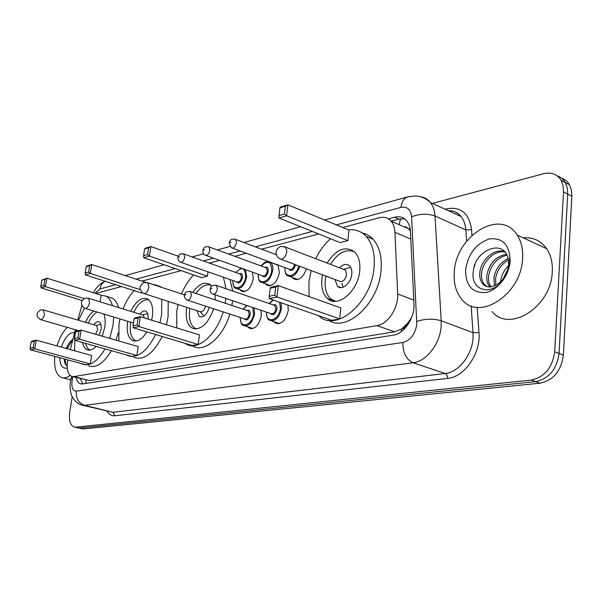 <?xml version="1.0" encoding="UTF-8"?>
<svg xmlns="http://www.w3.org/2000/svg" width="602" height="602" viewBox="0 0 602 602"><rect width="100%" height="100%" fill="white"/><g stroke="black" fill="none" stroke-linecap="round" stroke-linejoin="round"><path stroke-width="0.9" d="M252.434 272.164L253.291 278.877C250.823 288.629 246.79 292.655 241.191 290.947L240.108 289.825M277.966 265L279.426 272.646C276.815 282.857 272.525 286.958 266.566 284.964L265.497 283.813M287.937 305.094L288.268 310.497C285.732 320.723 281.397 324.862 275.28 322.92L274.098 321.746M260.952 310.248L261.306 315.847C258.905 325.607 254.834 329.663 249.1 328.015L247.911 326.871M67.778 359.906L67.627 360.771C66.521 368.928 67.793 374.105 71.442 376.288L74.023 376.589L377.025 325.637C387.778 324.282 398.592 307.833 397.659 293.957L394.942 232.334C394.694 227.684 393.422 223.959 391.112 221.182C388.004 217.706 384.061 216.562 379.283 217.751L342.756 227.503M407.562 323.304L401.489 329.121C404.115 328.541 406.139 326.6 407.562 323.304L411.602 317.615M410.376 231.048L408.487 228.692L391.112 221.182M72.782 376.641L89.42 380.614L394.543 331.83L401.165 329.174M81.88 305.605L77.771 320.053M75.34 329.678L70.314 349.596M318.593 233.952L261.554 249.175M246.263 253.254L234.765 256.324M219.632 260.365L209.406 263.089M181.149 270.637L141.937 281.104M121.506 286.552L95.635 293.46M306.493 268.831C303.017 277.838 298.63 281.104 293.309 278.621L292.263 277.447M76.161 377.522C76.853 380.72 78.17 382.767 80.096 383.655L82.624 383.956L393.294 335.171C404.168 333.914 415.019 317.593 414.003 303.724L410.413 231.657C410.15 227.127 408.893 223.492 406.628 220.746C403.475 217.187 399.457 216.005 394.573 217.202L388.388 218.835M82.91 383.91L80.201 378.575M432.409 203.408L543.681 173.7C551.379 171.894 557.196 174.129 561.124 180.397L563.088 185.747L563.525 191.985L554.69 351.771C552.395 367.709 544.584 377.145 531.265 380.088L75.701 427.172L73.85 426.961C70.088 424.997 68.726 419.955 69.772 411.828L72.217 396.68M561.485 178.147C564.887 179.291 567.535 181.495 569.439 184.761L571.23 189.269L571.9 195.379L563.404 355.112C561.147 370.945 553.358 380.306 540.047 383.188L83.294 428.933L77.65 427.841L79.509 428.052L535.675 381.645L79.509 428.052L75.701 427.172M563.404 355.112L559.062 353.449C556.782 369.335 548.986 378.733 535.675 381.645C548.986 378.733 556.782 369.335 559.062 353.449L567.709 194.145L559.062 353.449L554.69 351.771M557.332 175.957C560.74 177.093 563.397 179.306 565.293 182.587L567.272 187.929L567.709 194.145L567.272 187.929L565.293 182.587C563.397 179.306 560.74 177.093 557.332 175.957M391.149 221.205L399.036 219.143L404.664 218.88M83.294 428.933L78.561 428.052M70.088 375.37C66.807 377.8 63.82 378.477 61.133 377.379C55.994 374.557 53.894 367.566 54.827 356.407M72.902 339.332C70.246 341.199 68.049 344.246 66.31 348.498M61.359 347.128C64.956 337.12 69.365 332.296 74.588 332.658M67.289 368.01C62.585 368.966 60.057 365.534 59.688 357.723M64.286 358.965C64.406 362.713 65.377 365.083 67.198 366.076M56.979 345.917C59.447 338.015 62.879 331.822 67.258 327.345M67.717 345.488L66.378 348.513M72.865 339.362L67.138 348.724M64.993 359.153L66.062 365.166M113.74 317.051L113.003 325.471L109.752 338.369M105.041 348.882C97.313 361.704 89.751 366.768 82.346 364.09L81.42 363.585M74.625 350.793L74.911 333.944L75.717 329.783M118.255 332.725L116.073 340.198M111.37 350.673C103.642 363.435 96.057 368.469 88.607 365.783M85.484 322.326C87.809 317.051 90.609 313.288 93.874 311.031M103.815 314.048C105.215 317.495 105.523 321.919 104.725 327.315L102.295 336.209M90.292 363.924L91.632 355.489L36.255 340.19L34.766 348.874L90.292 363.924L85.732 364.752L30.386 349.815L30.1 348.137L33.23 347.459L34.291 341.259L31.169 341.966L30.1 348.137M78.553 320.279L84.521 308.164M100.782 295.07L106.208 296.244C109.022 297.937 111.092 301.068 112.423 305.643M96.139 346.368C92.738 349.822 89.638 350.913 86.831 349.642C84.694 348.52 83.264 346.15 82.534 342.53M100.15 301.843L101.204 295.206L46.903 278.169L45.459 286.612L84.099 298.539M108.578 296.989L112.393 298.193C115.23 299.886 117.322 303.009 118.669 307.577M33.23 347.459L34.766 348.874L30.386 349.815M31.169 341.966L31.876 341.176L36.255 340.19L34.291 341.259M43.931 285.25L44.969 279.223L41.839 280.171L40.808 286.176L43.931 285.25L45.459 286.612L41.071 287.899L82.068 300.488M41.839 280.171L46.903 278.169L44.969 279.223M41.071 287.899L40.808 286.176M90.285 350.055L89.63 349.785C87.659 348.761 86.297 346.624 85.552 343.381M99.074 335.276L101.023 329.482C101.527 325.584 100.925 323.056 99.21 321.904C97.509 321.159 95.718 322.123 93.844 324.794M88.351 323.169C90.774 317.758 93.671 314.033 97.042 311.994M95.552 334.253L97.682 329.685L96.711 325.637L96.237 325.494M522.596 258.439C521.505 294.416 479.102 321.679 462.11 299.668C456.12 292.715 453.509 283.595 454.277 272.3C455.496 236.187 500.412 207.637 517.163 235.006C521.287 241.372 523.1 249.175 522.596 258.439M523.236 237.828C533.041 237.03 540.837 240.657 546.639 248.686C550.822 254.97 552.704 262.653 552.275 271.72C551.477 306.96 509.224 333.245 491.962 311.482M504.988 252.057C494.776 249.785 483.037 261.208 481.69 272.653C481.103 277.259 481.901 281.089 484.091 284.144L486.98 286.642M504.596 251.621C494.317 248.062 481.284 259.823 479.929 271.908C479.335 276.521 480.133 280.359 482.322 283.414C485.822 287.598 490.51 288.087 496.402 284.881C503.55 280.487 507.652 273.805 508.698 264.842L508.299 259.161C504.356 238.031 475.098 249.815 473.383 270.644C469.545 291.993 494.024 297.298 505.048 276.95L508.848 267.566L509.691 262.186L509.638 257.739L509.57 262.517C508.088 273.466 503.701 280.923 496.402 284.881M506.944 255.097C497.011 257.844 490.916 264.677 488.673 275.603C488.109 280.103 488.884 283.873 491.006 286.913M506.47 254.179C495.913 256.392 489.403 263.285 486.935 274.873C486.356 279.463 487.168 283.286 489.366 286.334L489.93 287.003M508.457 259.936C501.346 264.09 497.064 270.283 495.589 278.53L495.867 285.205M508.156 258.521C500.292 262.434 495.529 268.861 493.866 277.8L494.543 285.875M508.096 268.785L502.753 279.539M508.622 265.7C504.167 270.05 501.534 275.054 500.729 280.698L500.616 281.819M465.609 269.997C468.115 253.924 476.031 243.562 489.373 238.919C502.745 237.527 509.668 244.871 510.142 260.967C509.269 275.596 497.493 290.54 485.528 292.542C472.314 293.174 465.67 285.657 465.609 269.997M475.128 264.203L473.97 267.724M161.78 299.307L161.599 314.665L159.936 322.74M155.692 334.524C146.587 352.027 137.113 359.01 127.27 355.458L126.307 354.894M118.857 341.003L118.985 324.139L119.986 318.947M168.214 301.384L168.078 316.697L166.43 324.741M162.194 336.473C153.104 353.901 143.607 360.839 133.719 357.279M146.926 331.89C141.906 339.536 137.023 342.342 132.267 340.296C127.97 337.406 126.405 331.378 127.564 322.236L127.714 321.287M130.792 311.332C136.172 300.676 141.876 296.583 147.896 299.059C151.9 301.986 153.375 307.878 152.314 316.735L151.651 320.189M136.88 355.511L138.204 346.601L81.112 330.077L79.622 339.265L136.88 355.511L131.778 356.437L74.701 340.318L74.46 338.527L77.967 337.767L79.035 331.205L75.521 331.995L74.46 338.527M123.079 308.946C125.984 301.564 129.656 295.454 134.095 290.615M147.859 282.805L155.135 285.213M86.176 266.709L85.145 273.052L88.652 272.006L89.683 265.64L86.176 266.709L86.816 266.024L91.73 264.526L90.285 273.443L85.371 274.888L141.282 292.933L142.253 292.692M155.399 284.912L161.509 287.32M77.967 337.767L79.622 339.265L74.701 340.318M75.521 331.995L76.191 331.183L81.112 330.077L79.035 331.205M88.652 272.006L90.285 273.443L140.153 289.63M89.683 265.64L91.73 264.526L145.631 282.323M85.371 274.888L85.145 273.052M136.3 340.943L135.164 340.469C130.988 337.654 129.453 331.822 130.566 322.958L130.694 322.19M147.949 319.045C148.401 315.147 147.731 312.566 145.94 311.287C144.021 310.354 141.997 311.302 139.875 314.146M133.764 312.25C138.355 303.032 143.426 298.908 148.972 299.886M144.375 317.946L143.216 315.177L142.584 314.981M225.878 298.442L225.223 303.227M223.154 311.881C216.314 335.517 197.185 351.41 185.943 343.93L184.972 343.306M176.762 327.924L176.717 311.309L178.019 304.552M232.553 300.684L231.905 305.462M229.859 314.071C223.049 337.609 203.89 353.404 192.587 345.924M213.695 308.781C207.81 324.501 200.489 330.874 191.745 327.902C187.207 324.583 185.469 318.33 186.53 309.127L186.816 307.389M192.76 292.406C198.735 284.024 204.537 281.405 210.151 284.543L211.799 286.085M215.087 294.807L215.23 299.894M198.171 344.449L199.465 334.915L140.371 316.712L138.904 326.562L198.171 344.449L192.301 345.51L133.215 327.781L133.034 325.84L137.09 324.96L138.144 317.931L134.088 318.842L133.034 325.84M181.488 293.911C184.686 286.274 188.727 279.945 193.626 274.933M223.432 277.221L226.036 288.749M144.6 248.965L143.585 255.745L147.625 254.548L148.649 247.738L144.6 248.965L145.172 248.265L150.839 246.542L149.416 256.076L143.75 257.746L201.565 277.672L207.404 276.19L207.999 271.826M230.039 279.531L232.681 291.029M137.09 324.96L138.904 326.562L133.215 327.781M134.088 318.842L134.69 317.991L140.371 316.712L138.144 317.931M147.625 254.548L149.416 256.076L207.404 276.19M148.649 247.738L150.839 246.542L178.335 256.249M143.75 257.746L143.585 255.745M196.719 328.963L194.762 328.113C190.352 324.892 188.659 318.827 189.683 309.917L189.923 308.39M206.945 297.132L206.215 296.891M195.891 293.445C200.88 286.462 205.914 283.723 210.993 285.235M196.907 310.647L199.307 316.502C203.461 317.833 206.772 314.778 209.263 307.329M144.307 293.663L200.045 311.663C202.483 312.333 204.296 310.481 205.493 306.094M348.558 229.896C355.489 229.129 361.373 231.288 366.204 236.39C372.525 243.622 375.144 253.969 374.06 267.431C371.584 302.836 336.277 332.597 319.007 316.088L318.533 315.689M309.104 296.613L308.901 281.917L311.159 270.576M362.246 232.989C366.407 233.854 370.027 235.946 373.112 239.25C379.463 246.474 382.112 256.783 381.058 270.185C378.756 303.348 346.767 332.718 328.632 320.317M327.089 263.066C336.352 249.04 345.623 245.405 354.902 252.17C358.8 256.399 360.41 262.547 359.733 270.614C358.25 291.21 337.556 308.615 327.473 298.524C322.95 294.258 321.084 287.756 321.889 279.027L322.574 274.858M339.709 318.894L340.845 307.938L278.29 285.611L276.943 296.982L339.709 318.894L331.875 320.309L269.26 298.63L269.26 296.334L274.745 295.146L275.716 287.026L270.238 288.26L269.26 296.334M315.704 258.694C319.639 250.658 324.583 244.006 330.528 238.746M347.858 240.627L348.957 230.062L287.891 204.83L286.59 215.787L347.858 240.627L340.1 242.591L278.974 218.022L278.997 215.644L284.43 214.034L285.363 206.208L279.93 207.863L278.997 215.644M274.745 295.146L276.943 296.982L269.26 298.63M270.238 288.26L270.614 287.342L278.29 285.611L275.716 287.026M284.43 214.034L286.59 215.787L278.974 218.022M279.93 207.863L280.284 207.148L287.891 204.83L285.363 206.208M335.592 301.339L330.746 298.87C326.352 294.732 324.538 288.433 325.306 279.983L325.938 276.122M334.998 279.516L337.466 286.289C341.936 290.909 351.132 283.211 351.786 274.143C352.095 270.501 351.357 267.755 349.559 265.881C346.549 263.443 343.193 264.09 339.483 267.83M330.445 264.361C337.933 252.659 345.992 248.498 354.623 251.892M281.074 259.296L339.024 281.029C342.591 282.549 345.142 280.397 346.684 274.565L345.473 270.132L343.479 269.365M341.951 283.271L343.102 287.229M86.018 380.095L85.777 383.459M400.526 218.835L399.073 224.606M410.052 228.504L408.683 228.895M401.489 329.121L401.353 331.597M89.42 380.614L74.023 376.589M410.782 239.077L394.942 232.334M413.822 300.127L397.659 293.957M394.543 331.83L377.025 325.637M72.955 376.686L72.067 380.569C71.292 387.485 72.707 391.022 76.319 391.18L402.896 342.493C410.526 340.371 415.169 334.283 416.817 324.207L411.602 216.848C410.714 209.413 407.178 206.26 400.992 207.381L336.413 224.877M420.595 196.779C424.538 197.336 427.804 199.239 430.407 202.49C433.109 205.997 434.644 210.512 435.013 216.05L441.198 320.768L441.131 326.397C440.009 343.968 426.291 361.478 413.055 362.758L84.604 405.349L81.548 404.988C75.13 403.445 70.893 394.566 71.495 394.98C71.269 395.213 69.26 387.545 70.442 381.653M477.175 307.329L478.989 332.522C481.021 353.306 464.368 377.258 447.557 378.432L114.914 415.771L112.913 412.31L84.604 405.349C78.569 403.129 75.807 398.411 76.319 391.18M402.896 342.493C402.738 352.652 406.124 359.402 413.055 362.758L445.126 373.526C458.431 372.397 472.043 355.383 473.006 338.189L473.029 332.673L441.198 320.768C433.425 318.466 425.313 318.676 416.877 321.4M114.914 415.771C111.633 416.072 108.992 414.56 106.998 411.234M83.136 405.372L112.913 412.31L445.126 373.526C446.774 374.324 447.579 375.957 447.557 378.432M445.141 209.248L446.827 208.811C460.899 206.328 469.146 213.304 471.569 229.723L471.976 235.307M531.265 380.088L540.047 383.188M563.525 191.985L571.862 196.297M449.295 211.151L450.559 210.82M411.602 216.848C419.692 213.642 427.495 213.379 435.013 216.05L465.828 229.911C465.406 224.478 463.818 220.016 461.064 216.539C457.701 212.498 453.411 210.534 448.189 210.64M478.989 332.522L473.029 332.673L471.148 305.899M466.618 241.206L465.828 229.911L471.569 229.723M312.295 231.416L255.376 246.843M240.123 250.981L228.647 254.089M213.559 258.183L203.363 260.944M175.19 268.582L136.097 279.17M115.742 284.693L99.879 288.99L95.063 293.279M446.594 209.91L446.827 208.811M400.992 207.381C401.669 201.768 403.904 198.261 407.689 196.862L408.224 196.719M99.879 288.99C100.549 285.325 102.34 282.759 105.245 281.307M72.481 378.56L71.074 378.462L70.517 381.141M406.011 226.578L404.491 226.962M450.838 211.851L450.966 210.85M399.036 219.143L394.573 217.202M96.711 325.637L43.698 310.007L40.56 309.902C35.864 312.995 35.789 316.216 40.349 319.572L41.177 319.654C42.75 318.977 43.871 317.134 44.525 314.131L43.276 309.872M143.216 315.177L88.592 298.268L85.168 298.103C80.277 301.293 80.164 304.687 84.829 308.292L85.86 308.427C87.621 307.682 88.84 305.718 89.517 302.543L88.592 298.268L88.027 298.08M184.551 294.927L147.866 282.812L144.021 282.534C138.881 285.815 138.693 289.434 143.449 293.392L144.811 293.603C146.843 292.775 148.197 290.653 148.897 287.252L147.866 282.812L147.061 282.526M345.473 270.132L285.724 247.174L280.6 246.399C275.009 249.732 274.542 253.796 279.193 258.589L281.668 259.206C284.37 258.153 286.085 255.654 286.815 251.726L285.724 247.174L284.076 246.421M254.052 307.923L254.601 313.86C252.328 323.056 248.521 326.878 243.155 325.336C241.598 325.072 240.642 322.454 240.296 317.495M240.439 317.54C239.453 329.377 252.358 325.863 253.555 313.77L252.705 307.471M247.091 305.583L243.185 309.217M246.835 310.436C249.236 309.594 250.379 310.925 250.266 314.432C248.641 319.737 246.587 321.167 244.096 318.736M187.658 300.255L244.645 318.917C246.79 319.549 248.325 318.022 249.236 314.342L248.257 310.91L247.377 310.617M189.765 291.376L190.51 291.654L191.383 295.161C190.413 298.983 188.9 300.586 186.831 299.984C184.889 298.374 184.099 296.914 184.453 295.605M186.041 294.687L185.138 294.905L186.041 294.687M280.961 302.678L281.48 308.442C279.08 318.067 275.016 321.972 269.297 320.151C267.634 319.654 266.678 316.961 266.415 312.084M266.566 312.137C265.505 324.41 279.238 320.866 280.404 308.344L279.606 302.212M273.353 300.044L269.455 303.641M273.285 304.951C275.799 304.108 277.01 305.47 276.928 309.044C275.227 314.545 273.052 316.005 270.411 313.431M213.484 294.265L270.975 313.619C273.27 314.364 274.896 312.814 275.859 308.954L274.873 305.5L273.842 305.146M215.629 285.137L216.487 285.476L217.375 289.013C216.351 293.016 214.733 294.656 212.521 293.942C211.121 293.377 210.339 291.91 210.158 289.532M211.859 288.531L210.903 288.757L211.859 288.531M245.375 269.621L246.707 276.807C244.374 285.988 240.597 289.78 235.367 288.185C233.907 287.929 233.072 285.371 232.854 280.517M232.982 280.562C231.717 292.301 244.457 288.644 245.691 276.717C245.225 267.732 241.936 266.317 235.818 272.488M239.287 273.714C241.552 272.917 242.629 274.173 242.501 277.492C240.853 282.759 238.836 284.189 236.451 281.774M180.991 262.374L236.94 281.947C239.039 282.601 240.552 281.089 241.492 277.409L240.634 274.196L239.769 273.887M183.181 253.735L183.926 254.029L184.679 257.31C183.693 261.118 182.188 262.713 180.171 262.096C178.817 261.539 178.064 260.132 177.921 257.867M178.591 257.114L179.464 256.866L178.591 257.114M270.035 262.066L270.637 262.487C272.42 264.127 273.127 266.799 272.759 270.501C270.29 280.111 266.272 283.978 260.704 282.112C259.153 281.616 258.311 278.989 258.183 274.226M258.318 274.279C256.956 286.454 270.509 282.744 271.713 270.411C271.156 261.253 267.687 259.793 261.306 266.039M264.94 267.363C267.311 266.558 268.447 267.845 268.341 271.224C266.618 276.687 264.489 278.147 261.96 275.588M206.019 255.466L262.472 275.769C264.699 276.536 266.31 274.986 267.303 271.141L266.445 267.913L265.437 267.544M208.254 246.587L209.105 246.94L209.865 250.236C208.819 254.232 207.223 255.858 205.071 255.128C203.732 254.526 202.987 253.111 202.844 250.883M203.566 250.048L204.492 249.792L203.566 250.048M261.426 266.076C263.774 262.781 266.242 261.291 268.816 261.614C266.347 261.072 263.781 262.532 261.163 265.979M299.796 266.317C296.553 274.881 292.421 277.996 287.417 275.671C285.739 274.805 284.904 272.104 284.912 267.574M285.062 267.634C283.677 278.997 296.094 277.657 298.78 265.933M232.5 248.152L289.404 269.237C291.782 270.132 293.498 268.56 294.559 264.519L294.574 264.361M234.78 239.032L235.751 239.445L236.518 242.756C235.405 246.948 233.696 248.611 231.401 247.746L229.204 243.509M229.987 242.576L230.972 242.297L229.987 242.576M295.612 264.752C293.753 270.328 291.511 271.765 288.877 269.049M249.1 328.015L251.358 328.745M275.28 322.92L277.906 323.793M293.309 278.621L296.297 279.712M266.566 284.964L269.139 285.875M241.191 290.947L243.426 291.722M81.413 384.001L80.096 383.655M74.753 427.172L77.65 427.841M561.124 180.397L569.439 184.761M324.644 220.016L407.689 196.862L415.568 195.943C421.174 196.297 426.126 198.472 430.407 202.49L461.064 216.539C458.069 212.506 453.916 210.61 448.618 210.835M300.601 226.721L243.915 242.523M229.979 246.406L217.314 249.943M203.589 253.766L192.151 256.956M164.135 264.767L125.284 275.603M105.154 281.277C100.105 283.407 96.222 287.244 93.498 292.79M71.6 376.355L71.096 378.372M407.125 227.413L406.117 227.669M62.984 377.86L70.758 379.87M86.831 349.642L88.66 350.153M106.208 296.244L112.393 298.193M78.651 330.633L40.785 319.692M96.102 325.456L100.85 324.26M482.322 283.414L484.091 284.144M489.366 286.334L490.818 286.936M517.163 235.006L546.639 248.686M132.267 340.296L134.728 341.018M154.157 284.498L160.523 286.605M133.456 323.026L85.416 308.472M142.441 314.936L147.625 313.627M191.745 327.902L195.319 329.016M199.307 316.502L200.955 317.028M200.406 311.844L204.003 315.997M327.473 298.524L335.306 301.346M366.204 236.39L373.112 239.25M337.466 286.289L341.056 287.621M343.351 269.32L350.71 267.431M246.7 305.447L243.035 309.172M247.445 310.64L190.51 291.654C186.545 291.323 184.536 292.504 184.498 295.191M245.27 326.021L252.998 328.511M272.962 299.909L269.29 303.581M273.918 305.169L216.487 285.476C212.641 284.769 210.549 285.965 210.211 289.065M271.758 320.964L279.554 323.552M239.844 273.918L183.926 254.029C180.577 253.254 178.598 254.39 177.974 257.438M237.459 288.907L244.976 291.503M241.161 268.108L235.683 272.435M265.52 267.574L209.105 246.94C205.718 245.985 203.649 247.136 202.897 250.394M263.112 282.97L270.704 285.664M269.944 262.028L278.154 265.271M290.209 276.694L297.862 279.494M229.264 242.952C229.813 239.588 231.973 238.422 235.751 239.445L276.22 254.699"/></g></svg>
